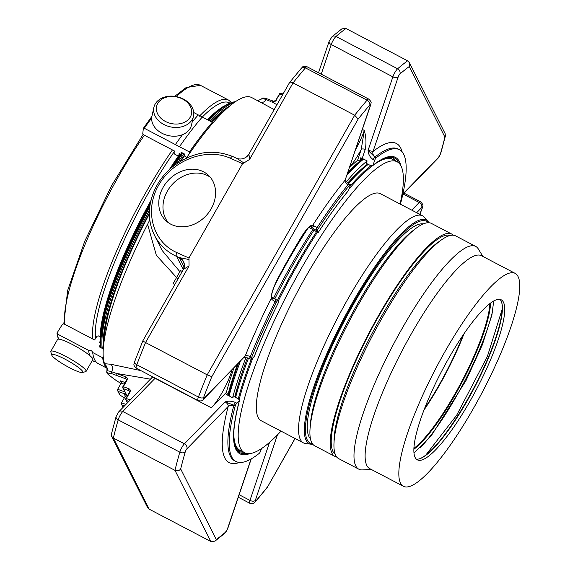 <?xml version="1.0" encoding="UTF-8"?>
<svg xmlns="http://www.w3.org/2000/svg" width="570" height="570" viewBox="0 0 570 570"><rect width="100%" height="100%" fill="white"/><g stroke="black" fill="none" stroke-linecap="round" stroke-linejoin="round"><path stroke-width="0.85" d="M490.599 302.998A90.865 19.736 -62.3 0 1 455.758 393.728A90.865 19.736 -62.3 0 1 413.905 449.281M413.941 448.383A90.352 19.622 117.7 0 0 461.899 381.202A90.352 19.622 117.7 0 0 489.879 303.539M420.19 447.927A99.159 21.539 117.7 0 0 493.057 308.954M424.009 410.008A90.352 19.622 117.7 0 0 464.044 333.649M424.607 408.469A90.865 19.736 117.7 0 0 463.118 335.01M429.096 222.735L424.358 217.227A128.207 27.845 117.7 0 0 422.562 215.809A128.207 27.845 117.7 0 0 343.019 307.729A128.207 27.845 117.7 0 0 300.411 439.577A128.207 27.845 117.7 0 0 303.489 442.911A128.207 27.845 117.7 0 0 305.684 443.588L312.909 444.351M303.489 442.911L261.274 420.781A128.207 27.845 -62.3 0 1 305.577 277.02A128.207 27.845 -62.3 0 1 380.34 193.679L422.562 215.809M423.161 223.924A121.567 26.405 117.7 0 0 347.508 315.146A121.567 26.405 117.7 0 0 309.004 436.67A121.567 26.405 117.7 0 0 310.507 438.793M451.711 234.056L431.405 223.412A125.585 27.275 117.7 0 0 358.167 305.05A125.585 27.275 117.7 0 0 314.775 445.861L335.082 456.506A125.585 27.275 -62.3 0 1 378.473 315.695A125.585 27.275 -62.3 0 1 451.711 234.056A125.585 27.275 -62.3 0 1 453.236 235.196M336.884 457.119A125.585 27.275 -62.3 0 1 335.082 456.506M482.911 256.464L478.301 248.947A125.792 27.324 117.7 0 0 475.672 246.39L455.637 235.887A125.792 27.324 117.7 0 0 382.278 317.654A125.792 27.324 117.7 0 0 338.815 458.7L358.858 469.203A125.792 27.324 117.7 0 0 362.449 469.908L371.262 469.424M475.672 246.39A125.792 27.324 117.7 0 0 402.32 328.163A125.792 27.324 117.7 0 0 358.858 469.203M403.474 486.317L369.766 468.647A120.227 26.113 -62.3 0 1 402.47 350.037A120.227 26.113 -62.3 0 1 481.422 255.688L515.13 273.358A120.227 26.113 117.7 0 0 436.178 367.714A120.227 26.113 117.7 0 0 403.474 486.317A120.227 26.113 117.7 0 0 478.066 400.126A120.227 26.113 117.7 0 0 518.016 276.478A120.227 26.113 117.7 0 0 515.13 273.358M503.424 302.164A90.352 19.622 117.7 0 0 501.258 299.82A90.352 19.622 117.7 0 0 441.921 370.728A90.352 19.622 117.7 0 0 417.347 459.855A90.352 19.622 117.7 0 0 473.406 395.081A90.352 19.622 117.7 0 0 503.424 302.164M500.004 299.392A90.352 19.622 -62.3 0 1 501.108 300.953A90.352 19.622 -62.3 0 1 501.757 302.642A90.352 19.622 -62.3 0 1 467.721 399.912A90.352 19.622 -62.3 0 1 419.955 458.665A90.352 19.622 -62.3 0 1 416.285 459.071M419.627 458.772A90.865 19.736 117.7 0 0 467.336 399.798A90.865 19.736 117.7 0 0 501.657 302.314M400.097 204.032A164.267 35.682 117.7 0 0 401.031 166.013A164.267 35.682 117.7 0 0 397.083 161.745A164.267 35.682 117.7 0 0 289.211 290.657A164.267 35.682 117.7 0 0 244.537 452.708A164.267 35.682 117.7 0 0 281.031 431.134M397.083 161.745L392.63 159.408A164.267 35.682 117.7 0 0 374.098 164.588M372.495 165.756A164.267 35.682 117.7 0 0 349.082 188.955M317.426 232.254A164.267 35.682 117.7 0 0 278.124 301.274M252.952 357.768A164.267 35.682 117.7 0 0 239.151 399.506M233.8 432.181A164.267 35.682 117.7 0 0 240.077 450.378L244.537 452.708M235.823 448.22A164.374 35.703 117.7 0 0 236.472 448.604L240.383 450.535M392.937 159.564L389.125 157.448A164.374 35.703 117.7 0 0 388.441 157.135M368.241 164.367A164.374 35.703 117.7 0 0 364.786 167.181A164.374 35.703 117.7 0 0 348.505 183.583M313.799 230.451A164.374 35.703 117.7 0 0 274.74 299.008M248.506 358.145A164.374 35.703 117.7 0 0 235.659 397.254M364.786 167.181L360.482 170.858A158.396 34.407 117.7 0 0 347.942 183.162M312.673 229.788A158.396 34.407 117.7 0 0 273.536 298.26M240.048 378.815A158.396 34.407 117.7 0 0 234.954 396.884M274.562 285.613A158.396 34.407 -62.3 0 1 307.992 228.171M228.406 395.544A164.68 35.768 -62.3 0 1 238.524 363.297M347.451 173.75A164.68 35.768 -62.3 0 1 363.012 159.579M347.949 172.261A165.193 35.882 -62.3 0 1 362.969 158.745M227.815 395.231A165.193 35.882 -62.3 0 1 237.462 364.387M276.514 300.027A2.059 0.449 -62.3 0 0 276.464 299.97A2.059 0.449 -62.3 0 0 275.018 301.758L271.854 299.464A2.059 1.482 -51.4 0 0 271.876 297.077L271.477 296.699M271.854 299.464L271.306 298.188A2.059 1.917 -6.8 0 0 271.569 297.013C271.384 293.365 273.735 286.717 278.609 277.07L278.559 277.063M345.57 179.215C345.634 180.697 346.76 182.243 348.94 183.832A2.059 0.449 117.7 0 0 348.363 184.245L347.957 184.83A4.118 2.764 39.3 0 1 345.135 180.149A180.134 39.123 117.7 0 0 312.681 225.357A2.059 2.009 118.1 0 1 310.28 226.383M300.946 237.654A195.225 42.401 117.7 0 0 278.573 277.034L300.924 237.79A2.059 0.541 31.1 0 0 300.946 237.654A22.337 4.852 117.7 0 1 312.681 225.357L313.735 225.741A2.059 1.482 128.6 0 1 311.206 227.181L316.129 230.287A2.059 0.449 117.7 0 1 317.141 227.608L318.48 228.314A176.016 38.233 -62.3 0 1 349.745 184.972A2.059 0.449 -62.3 0 1 350.329 184.559A2.059 0.449 -62.3 0 1 350.258 185.478L348.484 190.594C338.765 202.386 328.676 216.358 318.21 232.51M233.729 405.89A4.118 2.921 14.7 0 0 228.228 406.389C228.342 404.778 227.33 403.282 225.179 401.907L233.85 405.199L233.729 405.89A176.016 38.233 117.7 0 0 234.626 460.781L235.966 461.479A176.016 38.233 -62.3 0 1 235.239 405.926A2.059 0.449 -62.3 0 1 236.742 403.161L239.457 400.368L239.293 399.627L234.833 396.827L233.493 396.82L232.596 397.739L229.09 395.901A168.798 36.665 117.7 0 1 240.262 361.508M346.531 181.502A168.798 36.665 117.7 0 1 367.13 160.925L366.31 163.355L370.315 165.457L372.139 165.77L372.987 165.314L374.64 160.419A2.059 0.449 -62.3 0 1 376.207 157.783A176.016 38.233 -62.3 0 1 399.42 149.703L398.088 149.005A176.016 38.233 117.7 0 0 375.238 156.793A4.118 3.62 51.9 0 1 373.051 151.456L398.202 76.907A4.118 2.373 -161.4 0 1 392.873 76.857L331.241 44.546A6.384 1.389 -62.3 0 1 335.987 36.466L397.618 68.778A6.384 1.389 117.7 0 0 392.873 76.857L368.063 150.387L373.051 151.456A180.134 39.123 117.7 0 1 402.171 151.983M313.735 225.741L317.141 227.608A176.016 38.233 117.7 0 1 347.957 184.83M289.389 83.042C289.631 81.938 290.85 81.888 293.044 82.907A282.022 61.254 -62.3 0 1 305.427 67.873A4.118 2.921 -139.4 0 0 301.452 68.122L289.56 82.543L248.94 154.021L249.553 159.465L293.044 82.907L354.683 115.218L207.188 374.853A282.022 61.254 117.7 0 0 198.417 397.055L136.786 364.743A4.118 1.945 -159.2 0 1 134.549 361.872C134.513 364.608 132.226 364.102 136.33 368.227A6.384 1.389 -62.3 0 1 136.786 364.743A282.022 61.254 -62.3 0 1 145.549 342.541L207.188 374.853L211.826 376.663A277.904 60.363 117.7 0 0 203.597 397.518A2.266 0.492 117.7 0 0 203.896 398.501A4.118 3.249 44.2 0 1 203.283 399.513L245.221 356.029A4.118 1.746 -158.3 0 1 250.33 356.685L249.952 357.476A2.059 0.449 117.7 0 0 249.774 358.68L251.163 359.406A2.059 0.449 -62.3 0 1 251.341 358.202A176.016 38.233 -62.3 0 1 276.357 302.456A2.059 0.449 -62.3 0 1 277.797 300.668A2.059 0.449 -62.3 0 1 277.846 300.725L278.595 302.2L278.124 302.129M261.466 448.633L260.746 450.763A2.059 0.449 -62.3 0 1 259.179 453.407A176.016 38.233 -62.3 0 1 235.966 461.479M375.238 156.793L374.818 157.056L368.063 150.387C368.277 154.199 370.001 157.306 373.25 159.693A2.059 0.449 -62.3 0 1 374.818 157.056L376.207 157.783M399.42 149.703A176.016 38.233 -62.3 0 1 400.425 204.203M362.285 158.382A165.713 35.995 117.7 0 0 359.919 160.213L357.547 160.355A165.713 35.995 117.7 0 0 349.495 167.694M358.145 119.087A277.904 60.363 117.7 0 1 369.78 104.987A2.266 0.492 117.7 0 1 370.286 105.6L345.135 180.149L370.628 105.051C370.407 103.006 372.873 103.085 368.719 99.08A6.384 1.389 117.7 0 0 367.059 100.185A282.022 61.254 117.7 0 0 354.683 115.218L358.145 119.087L211.826 376.663M359.919 160.213L360.739 157.783L363.624 159.087A168.798 36.665 117.7 0 0 346.959 175.197M347.757 183.006A162.721 35.34 -62.3 0 1 367.664 164.06M234.776 396.827A162.721 35.34 -62.3 0 1 247.444 357.86M308.897 227.33L317.739 232.396L318.21 232.467L317.462 230.985A2.059 0.449 -62.3 0 1 318.48 228.314M317.739 232.396L318.21 232.467A167.366 36.352 -62.3 0 1 348.605 190.373M126.398 394.469L122.871 388.077A1.546 1.489 -26.8 0 0 123.49 388.712A1.546 1.133 -69.7 0 1 123.334 386.681L122.913 386.681A1.546 1.489 -26.8 0 0 122.871 388.077A1.546 1.546 0 0 1 122.906 386.617L126.426 380.418L126.853 380.482L123.334 386.681L128.963 388.761A1.546 1.133 110.3 0 0 129.126 390.785L123.49 388.712L126.398 394.469L118.346 391.505L117.669 390.764L117.669 389.281L124.802 391.911M123.291 407.144L121.545 404.287L121.545 402.812L125.072 396.606L125.072 395.131L124.395 394.39L127.559 395.559M254.127 355.652L254.291 356.392L251.584 359.178A2.059 0.449 -62.3 0 1 251.163 359.406M236.742 403.161L235.353 402.434A2.059 0.449 117.7 0 0 233.85 405.199L235.239 405.926M235.353 402.434C231.591 400.959 228.2 400.788 225.179 401.907L184.416 443.809A6.384 1.389 117.7 0 0 179.814 452.174A282.022 61.254 117.7 0 0 174.969 470.343C177.313 471.269 179.215 470.806 180.683 468.946L216.279 539.541A277.904 60.363 117.7 0 0 225.699 532.01A2.266 0.492 117.7 0 0 227.38 529.138A4.118 2.373 18.6 0 0 227.722 528.59L251.249 458.878M233.928 368.021A165.713 35.995 117.7 0 0 226.376 392.388L227.259 393.549A166.739 36.216 -62.3 0 0 226.938 394.775M226.376 392.388L211.37 407.814A28.393 6.17 117.7 0 0 231.983 370.008M245.912 357.668A168.798 36.665 117.7 0 0 232.596 397.739M149.219 509.188L113.337 438.031L111.699 436.392L147.523 507.45L149.219 509.188L210.85 541.5L214.926 541.158L216.279 539.541M236.892 450.051A165.713 35.995 117.7 0 0 238.517 451.191A165.713 35.995 117.7 0 0 243.39 452.11M237.056 450.193A165.713 35.995 117.7 0 0 240.227 450.478M227.259 393.549L226.361 394.476L229.09 395.901M249.874 453.578A167.366 36.352 -62.3 0 1 239.457 400.368L239.293 399.627M277.405 434.946L255.303 500.446A2.266 0.492 117.7 0 0 255.809 501.059A4.118 2.921 40.6 0 1 255.374 501.878L267.266 487.457L294.996 438.458M341.9 28.835L331.996 36.744A4.118 3.52 -130.9 0 1 335.987 36.466A282.022 61.254 -62.3 0 1 345.983 28.5L407.614 60.812L409.303 62.55L445.134 133.608L445.398 135.959L444.899 137.099L409.303 66.505A277.904 60.363 117.7 0 0 399.891 74.043A2.266 0.492 117.7 0 0 398.202 76.907M409.303 62.55L409.303 66.505M395.936 161.139A165.713 35.995 117.7 0 0 392.409 157.662A165.713 35.995 117.7 0 0 390.55 156.971M391.825 158.866A165.713 35.995 117.7 0 0 390.322 156.964M362.228 158.353L365.206 149.525A3.092 1.781 18.6 0 0 361.209 149.49L364.308 130.445L362.399 129.44M372.139 165.77L372.987 165.314A167.366 36.352 -62.3 0 1 400.838 165.642M367.13 160.925L363.624 159.087M128.877 401.408L126.512 400.532A1.546 1.133 -69.7 0 1 126.348 398.508L125.927 398.508A1.546 1.489 -26.8 0 0 126.512 400.532L127.609 402.712M129.454 392.31L129.611 391.134L129.126 390.785L129.632 391.782M121.367 382.555L120.519 380.867L121.196 381.608L121.196 383.083L117.669 389.281M120.063 395.096A1.546 0.577 -56.9 0 0 120.12 395.153A1.546 0.577 -56.9 0 0 120.206 395.188A1.546 1.489 153.2 0 1 119.579 394.554A1.546 1.546 0 0 0 120.12 395.153L124.331 397.903L120.206 395.188L118.346 391.505M211.37 407.814L155.076 378.302L122.785 411.49A6.384 1.389 -62.3 0 0 118.182 419.862A282.022 61.254 -62.3 0 0 113.337 438.031L174.969 470.343L210.85 541.5M174.641 284.687L174.52 285.043M182.243 271.441L180.526 270.543L173.138 283.546L174.705 284.715M275.859 100.299L279.806 94.1A1.546 1.133 -69.7 0 1 281.252 93.352A1.546 1.546 0 0 0 279.378 94.036L282.435 95.069M248.556 154.791A10.303 10.046 107.2 0 1 236.45 158.189L243.903 162.956L249.553 159.465M248.94 154.035L246.169 157.128C243.476 158.966 240.576 159.45 237.462 158.567L236.45 158.189M243.903 162.956L242.528 163.697L188.948 258.018L189.048 265.983L183.44 269.311M183.825 268.691A10.303 9.455 -3.2 0 0 184.416 265.007L184.416 265.007A10.303 9.455 -3.2 0 0 179.913 257.711L189.041 259.528M126.853 380.482C127.623 378.815 127.317 377.632 125.949 376.934A1.546 1.133 110.3 0 0 126.105 378.957L116.586 375.445A1.546 1.133 -69.7 0 1 116.423 373.421L111.72 371.79A6.184 4.446 -75.2 0 0 110.951 364.273L140.84 370.593M126.433 380.482L126.59 379.307L126.105 378.957L126.611 379.955M120.363 383.147A1.546 0.577 -56.9 0 0 120.434 383.218A1.546 0.577 -56.9 0 0 120.519 383.254L114.791 379.542A1.546 0.57 -56.9 0 0 114.876 379.577L120.519 383.254M183.469 269.282L184.416 265.007L183.533 261.879A10.303 9.939 -26.8 0 0 179.365 257.661L179.913 257.711M189.048 265.983L145.549 342.541C143.433 341.387 142.6 340.746 143.063 340.611M183.455 269.311L142.913 340.675L134.549 361.872M111.699 436.392L111.428 434.041L116.116 416.513A4.118 2.764 -163.9 0 0 118.182 419.862L179.814 452.174A4.118 2.764 -163.9 0 0 185.271 451.832A277.904 60.363 117.7 0 0 180.683 468.946M173.138 283.546L174.855 284.451M261.716 98.76L261.459 99.03A6.184 6.135 -135 0 0 261.73 98.745A1.546 1.525 -135.8 0 1 261.787 98.681L261.73 98.745C262.193 98.353 263.711 98.674 266.283 99.707L270.885 101.524A1.546 1.133 -69.7 0 1 272.332 100.769L267.679 99.052A1.546 1.126 -69.7 0 1 267.9 99.173M279.386 94.1L275.852 100.235L273.807 101.317A1.546 1.133 110.3 0 0 272.353 102.066L276.942 104.752M345.983 28.5L341.9 28.842M235.966 158.025L232.973 156.629A3.092 1.653 114.1 0 0 230.451 158.289L242.528 163.697M211.192 208.755A31.115 25.892 132.7 0 1 166.062 220.861A31.115 25.892 132.7 0 1 168.164 180.441A31.115 25.892 132.7 0 1 208.299 175.161A31.115 25.892 132.7 0 1 211.192 208.755M233.215 156.793A3.092 1.653 114.1 0 0 232.973 156.629C212.09 148.228 191.492 151.983 171.164 167.908C159.279 178.481 152.197 191.192 149.917 206.041C148.549 216.671 150.06 226.397 154.456 235.239M152.425 230.565L154.52 235.382C159.415 244.865 166.782 251.883 176.614 256.436A3.092 1.653 -65.9 0 1 176.864 252.61C152.653 242.015 144.089 210.444 158.602 185.293C172.76 159.978 206.447 147.316 230.451 158.289M156.358 108.841A17.848 13.573 -167.4 0 1 182.635 99.073A17.848 13.573 -167.4 0 1 183.084 122.856A17.848 13.573 -167.4 0 1 156.358 108.841M54.984 358.544A17.848 2.672 29.6 0 1 51.749 355.082A17.848 2.672 29.6 0 1 68.607 361.123A17.848 2.672 29.6 0 1 82.422 372.509A17.848 2.672 29.6 0 1 70.559 368.241A17.848 2.672 29.6 0 1 54.984 358.544M102.315 348.427A143.718 31.215 -62.3 0 1 149.511 210.102M177.477 163.077A143.718 31.215 -62.3 0 1 183.861 153.679M209.81 120.961A143.718 31.215 -62.3 0 1 233.857 102.742M108.578 374.775A1.546 1.354 135.6 0 1 108.215 374.519C106.889 373.151 106.44 372.082 106.875 371.327L106.968 371.17C107.474 370.7 109.062 370.906 111.72 371.79A1.546 1.126 -69.7 0 0 111.927 373.728L107.673 372.987L108.578 374.775L114.876 379.577M274.198 109.568L251.684 97.548A153.608 33.366 117.7 0 0 186.418 158.011M261.78 98.688C262.207 97.705 264.174 97.826 267.679 99.052A1.546 1.126 -69.7 0 0 266.283 99.707A6.184 4.574 -64.1 0 1 260.861 102.358M162.115 250.437L179.636 271.377M153.608 110.195A20.278 15.419 -167.4 0 1 153.886 107.388A20.278 15.419 -167.4 0 1 177.035 96.743A20.278 15.419 -167.4 0 1 193.479 116.209A20.278 15.419 -167.4 0 1 172.147 127.188A20.278 15.419 -167.4 0 1 153.608 110.195M51.749 355.082L50.816 351.854A20.278 3.035 29.6 0 1 50.844 351.334A20.278 3.035 29.6 0 1 69.975 358.708A20.278 3.035 29.6 0 1 86.106 371.369A20.278 3.035 29.6 0 1 85.678 371.654L82.422 372.509M180.091 161.403A142.685 30.994 -62.3 0 1 184.737 154.613M211.028 121.602A142.685 30.994 -62.3 0 1 229.454 106.205M103.505 346.425A142.685 30.994 -62.3 0 1 149.411 212.895M177.947 279.008L156.358 255.353L147.587 224.309A153.608 33.366 117.7 0 0 104.531 363.703L110.951 364.273M107.673 372.987A1.546 1.525 -135.8 0 1 106.968 371.17A6.184 6.071 39.4 0 0 104.73 364.33L105.999 366.852A6.184 5.465 131.8 0 1 106.405 367.144M104.531 363.703L104.73 364.33M105.999 366.852L106.326 367.258A153.608 33.366 117.7 0 0 106.761 367.807M149.817 219.863L147.587 224.309M193.479 116.209L191.527 124.951A20.278 15.419 -167.4 0 1 170.195 135.931A20.278 15.419 -167.4 0 1 151.656 118.938A20.278 15.419 -167.4 0 1 151.941 116.13L153.886 107.388M50.844 351.334L57.577 339.478A20.278 3.035 29.6 0 1 70.188 343.389A20.278 3.035 29.6 0 1 89.191 355.067A20.278 3.035 29.6 0 1 92.846 359.513L86.106 371.369M181.096 160.797A140.626 30.545 -62.3 0 1 184.623 155.674M211.691 121.951A140.626 30.545 -62.3 0 1 224.587 110.573M104.331 339.934A140.626 30.545 -62.3 0 1 149.411 213.85M182.464 134.684A154.534 33.566 117.7 0 0 175.382 144.581L189.44 151.948L189.233 153.871M229.632 102.985A138.567 30.096 117.7 0 0 202.3 117.028L198.232 114.891A154.534 33.566 117.7 0 0 192.154 122.123M211.655 124.36L212.289 122.265L202.3 117.028A154.534 33.566 117.7 0 0 179.457 146.711M177.918 155.895L174.89 154.306L174.057 153.309L174.313 150.915L143.583 134.805L142.749 133.808L143.341 128.335L144.288 128.271L175.382 144.581M193.707 112.525L198.232 114.891M143.341 128.335L151.876 116.43M182.051 152.732A141.859 30.816 117.7 0 0 180.904 154.37L179.123 153.437L178.937 155.154M186.789 157.455L184.609 155.752L184.78 154.164L181.132 152.247L180.904 154.37M212.289 122.265A154.534 33.566 117.7 0 0 189.44 151.948M106.903 368.184L98.318 363.681A154.534 33.566 117.7 0 1 93.352 356.186A154.534 33.566 117.7 0 1 92.689 352.524C92.005 350.728 90.651 350.016 88.621 350.386A154.534 33.566 117.7 0 0 89.697 355.481M92.44 360.219A154.534 33.566 117.7 0 0 94.242 361.544L92.276 360.511M58.589 339.136A154.534 33.566 -62.3 0 1 57.52 334.084L88.621 350.386M57.52 334.084L57.15 332.787L62.472 324.237L63.883 323.874L94.606 339.984L96.936 336.243L98.339 335.88L100.085 336.799M57.029 333.365L57.15 332.787M100.213 341.223L99.415 342.506L100.349 342.99M100.448 344.643L99.13 346.76L102.785 348.669L103.398 347.686M103.27 356.806L102.678 357.761A154.534 33.566 117.7 0 0 106.782 367.857M92.689 352.524L102.678 357.761M210.266 177.234A31.115 25.892 -47.3 0 0 172.361 184.317A31.115 25.892 -47.3 0 0 168.292 222.656M428.163 221.474A126.205 27.41 117.7 0 0 350.55 306.097A126.205 27.41 117.7 0 0 306.147 440.353A126.205 27.41 117.7 0 0 311.341 444.294M428.341 222.692A125.236 27.203 117.7 0 0 351.355 306.446A125.236 27.203 117.7 0 0 307.209 439.826A125.236 27.203 117.7 0 0 312.445 443.752M310.222 427.301A121.567 26.405 -62.3 0 1 356.863 305.064A121.567 26.405 -62.3 0 1 413.542 230.223M450.086 235.474A123.626 26.854 117.7 0 0 369.617 332.816A123.626 26.854 117.7 0 0 335.324 454.361M439.434 241.352A121.567 26.405 117.7 0 0 380.732 317.576A121.567 26.405 117.7 0 0 334.098 442.263M234.484 444.101A164.374 35.703 117.7 0 0 235.189 445.733A164.374 35.703 117.7 0 0 239.143 450.001M391.79 158.852A164.374 35.703 117.7 0 0 384.287 158.375M371.127 165.592A164.374 35.703 117.7 0 0 349.952 186.383M316.478 231.833A164.374 35.703 117.7 0 0 277.383 300.454M251.22 359.421A164.374 35.703 117.7 0 0 238.296 398.758M185.271 451.832A2.266 0.492 117.7 0 1 186.903 448.868L228.228 406.389A180.134 39.123 117.7 0 0 239.4 462.448M309.973 226.532L311.206 227.181M278.573 277.034A22.337 4.852 117.7 0 0 271.306 298.188A180.134 39.123 117.7 0 0 245.221 356.029L203.896 398.501M276.357 302.456L275.018 301.758A176.016 38.233 117.7 0 0 250.33 356.685M310.394 226.347C310.736 224.694 307.579 228.506 300.924 237.79A2.059 0.541 31.1 0 1 300.817 237.868M249.952 357.476L251.341 358.202M251.057 458.985L227.38 529.138M416.663 212.717L421.693 207.544A4.118 3.249 -135.8 0 0 419.207 202.485L403.161 194.071M255.809 501.059A277.904 60.363 117.7 0 0 267.444 486.958M419.755 214.341A277.904 60.363 117.7 0 0 421.992 208.527A2.266 0.492 117.7 0 0 421.693 207.544M444.899 137.099A277.904 60.363 117.7 0 1 440.318 154.214A2.266 0.492 117.7 0 1 438.686 157.185L402.876 193.985M357.547 160.355L361.209 149.49A32.511 7.061 117.7 0 1 349.631 167.274M317.462 230.985L316.129 230.287M348.363 184.245L349.745 184.972M125.072 396.606L126.633 397.19M121.545 402.812L125.934 404.429M122.222 405.028L124.531 405.876M203.597 397.518A4.118 1.945 -159.2 0 1 198.417 397.055A6.384 1.389 117.7 0 0 197.961 400.539C200.84 401.287 202.614 400.945 203.283 399.513M254.291 356.392A167.366 36.352 -62.3 0 1 278.595 302.2M186.903 448.868A4.118 3.249 -135.8 0 0 184.416 443.809L122.785 411.49A4.118 3.249 -135.8 0 0 118.752 411.811L152.696 376.806M225.699 532.01A4.118 3.52 49.1 0 1 224.837 533.256L227.722 528.59M246.318 453.385A166.404 36.145 -62.3 0 1 237.498 450.813C231.847 444.251 232.532 427.379 239.55 400.197M255.303 500.446A4.118 2.373 -161.4 0 1 249.966 500.396L269.539 442.398M239.151 494.724L249.966 500.396A6.384 1.389 117.7 0 0 249.745 503.239C254.918 504.222 253.315 503.046 255.374 501.878M421.992 208.527A4.118 1.945 20.8 0 0 422.277 208.128C422.32 205.392 424.607 205.898 420.503 201.773A6.384 1.389 117.7 0 0 419.207 202.485L411.754 210.145M438.686 157.185A4.118 3.249 44.2 0 1 438.074 158.189L440.717 153.487L445.405 135.959M440.318 154.214A4.118 2.764 16.1 0 0 440.717 153.487M407.614 60.812A282.022 61.254 117.7 0 0 397.618 68.778A4.118 3.52 -130.9 0 1 399.891 74.043M365.206 149.525C366.446 143.49 366.147 137.128 364.308 130.445A28.393 6.17 117.7 0 1 355.701 149.297M374.64 160.419L373.25 159.693M372.759 165.635C380.824 159.287 387.08 156.415 391.526 157.035A166.404 36.145 -62.3 0 1 398.651 162.828M370.286 105.6A4.118 2.373 18.6 0 0 370.628 105.051M369.78 104.987A4.118 2.921 -139.4 0 0 367.059 100.185L305.427 67.873A6.384 1.389 -62.3 0 1 307.088 66.761L368.719 99.08M121.196 383.083L124.267 384.216M125.243 396.079L124.395 394.39M155.232 378.138A28.393 6.17 -62.3 0 1 155.076 378.302A4.118 3.249 -135.8 0 0 151.05 378.615M331.996 36.744L329.104 41.41A4.118 2.373 -161.4 0 0 331.241 44.546L321.238 74.186M130.288 399.962L126.348 398.508L129.867 392.31L129.447 392.245L125.92 398.444A1.546 1.546 0 0 0 125.885 399.905L127.409 402.919M128.963 388.761C130.338 389.46 130.637 390.642 129.867 392.31M125.949 376.934L116.423 373.421L150.516 379.171M120.519 380.867L125.193 382.591M276.279 100.299L274.505 101.916L272.353 102.066M176.864 252.61L188.948 258.018M183.276 269.631L176.614 256.436L179.365 257.661L184.224 267.302M116.586 375.445L111.927 373.728M235.353 101.695A143.718 31.215 117.7 0 0 208.741 120.405M182.792 153.116A143.718 31.215 117.7 0 0 174.776 165.001M149.789 207.045A143.718 31.215 117.7 0 0 101.246 347.864M231.299 102.678A142.685 30.994 117.7 0 0 208.178 120.106M172.867 166.483L182.101 152.753A142.685 30.994 117.7 0 0 172.938 166.426M150.095 204.851A142.685 30.994 117.7 0 0 101.09 347.786M222.492 107.132A139.593 30.324 117.7 0 0 207.394 119.7M179.892 153.843A139.593 30.324 117.7 0 0 169.497 169.411M150.979 200.483A139.593 30.324 117.7 0 0 100.313 340.176M215.61 112.725A140.626 30.545 117.7 0 0 207.95 119.985M180.548 154.185A140.626 30.545 117.7 0 0 171.613 167.53M150.395 203.148A140.626 30.545 117.7 0 0 100.997 331.327M144.288 128.271A154.534 33.566 -62.3 0 1 151.677 117.962M174.221 151.784A138.567 30.096 117.7 0 0 95.575 338.423M231.278 102.358L228.463 100.028A140.626 30.545 117.7 0 0 199.35 116.244M172.446 149.939A140.626 30.545 117.7 0 0 92.746 339.007M228.463 100.028L200.412 85.322A140.626 30.545 117.7 0 0 176.301 96.594M144.388 135.233A140.626 30.545 117.7 0 0 64.688 324.294M414.02 452.986L431.611 435.216L466.146 380.283L482.32 344.886L491.917 314.954L493.713 300.981M502.17 309.325L487.336 356.556L456.655 415.252L425.69 455.202M277.797 300.668L271.876 297.077M117.669 390.764L119.579 394.554M121.545 404.287L123.091 407.351M243.874 357.796L246.105 357.682L249.774 358.68M278.595 302.243C269.339 320.803 261.267 338.815 254.377 356.271M214.933 541.165L224.837 533.256M267.33 487.357L295.082 438.501M419.869 214.398L422.277 208.128M402.769 194.477L438.074 158.189M348.94 183.832L350.329 184.559M136.33 368.227L197.961 400.539M238.303 497.24L249.745 503.239M404.059 193.152L420.503 201.773M118.752 411.811L116.116 416.513M283.041 94.007L281.252 93.352M273.807 101.317L272.332 100.769M318.523 72.761L329.104 41.41M301.452 68.122C302.834 67.908 300.96 65.7 307.088 66.761M108.229 374.526L114.791 379.542M162.201 250.601L154.52 235.382M235.574 101.546L223.946 106.127L208.121 120.078M150.109 204.78L139.187 225.627L119.55 268.919L106.105 307.572L100.32 342.285L100.819 347.643M106.875 371.327C107.067 368.156 106.889 366.731 106.341 367.059L106.604 367.308M257.704 100.705L261.459 99.03M224.323 105.885L221.053 107.851L207.33 119.664M179.856 153.829L169.411 169.489M151 200.398L138.118 224.772L118.909 267.123L105.756 304.943L100.085 338.495L100.327 342.385M57.014 333.372L58.311 339.15M63.804 323.838L67.652 290.465L84.788 241.153L111.727 185.414L143.07 134.42M174.726 96.337L186.062 87.602L200.412 85.322"/></g></svg>
